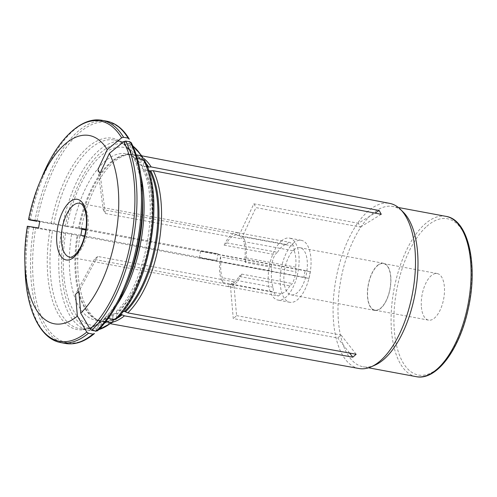 <?xml version="1.0" encoding="UTF-8"?>
<svg xmlns="http://www.w3.org/2000/svg" width="497" height="497" viewBox="0 0 497 497"><rect width="100%" height="100%" fill="white"/><g stroke="black" fill="none" stroke-linecap="round" stroke-linejoin="round"><path stroke-width="0.37" stroke-dasharray="2.48 1.86" d="M359.033 368.526A83.981 38.909 100.5 0 1 333.325 301.114A83.981 38.909 100.5 0 1 367.898 211.38A83.981 38.909 100.5 0 1 389.754 203.397M374.993 365.127A81.527 37.772 100.5 0 1 363.09 366.78A81.527 37.772 100.5 0 1 338.24 301.257A81.527 37.772 100.5 0 1 371.793 214.25A81.527 37.772 100.5 0 1 392.91 206.485A81.527 37.772 100.5 0 1 403.421 212.306M49.83 230.44A97.282 45.072 -79.5 0 0 100.698 321.77L102.662 320.938A95.909 44.438 100.5 0 1 79.483 328.654A95.909 44.438 100.5 0 1 52.527 230.925L49.83 230.44A255761.729 3164.623 10.2 0 1 35.672 228.017L28.074 226.607A249396.687 3085.867 10.2 0 1 27.341 226.241M65.629 233.286A90.361 41.866 100.5 0 0 112.8 317.968L113.316 313.98L115.646 313.47A84.608 39.201 100.5 0 1 95.393 320.111A84.608 39.201 100.5 0 1 71.549 234.304L52.527 230.925M115.646 313.47L120.622 314.396M71.549 234.304L79.911 235.87A85.441 39.586 100.5 0 0 98.692 320.72A85.441 39.586 100.5 0 0 104.09 322.584A85.441 39.586 100.5 0 0 112.726 322.155M144.211 169.775A84.608 39.201 100.5 0 1 118.963 310.519L116.478 311.165C145.484 286.148 160.786 200.62 142.136 168.321L144.211 169.775L148.646 170.601M118.963 310.519L123.15 311.296M81.831 229.26L72.755 227.564A84.608 39.201 100.5 0 1 126.344 153.753A84.608 39.201 100.5 0 1 142.099 165.986L147.385 166.967M271.679 271.039L271.269 266.299A27.403 12.698 100.5 0 1 274.891 254.619L277.481 252.321L226.75 242.878A25.005 11.586 100.5 0 1 235.566 235.044L238.156 232.745L288.894 242.188A27.403 12.698 100.5 0 1 293.857 246.239L294.267 250.979L243.53 241.536A25.005 11.586 100.5 0 1 244.915 257.688L245.325 262.428L296.057 271.871A27.403 12.698 100.5 0 1 292.435 283.545L289.85 285.85L239.113 276.407A25.005 11.586 100.5 0 1 230.291 284.241L227.701 286.539L278.438 295.982A27.403 12.698 100.5 0 1 273.468 291.932L273.064 287.185A25.005 11.586 100.5 0 1 271.679 271.039L220.941 261.596L220.538 256.856L271.269 266.299M277.481 252.321A25.005 11.586 100.5 0 1 286.303 244.487L288.894 242.188M286.303 244.487L235.566 235.044M289.85 285.85A25.005 11.586 100.5 0 1 281.029 293.677L278.438 295.982M281.029 293.677L230.291 284.241M294.267 250.979A25.005 11.586 100.5 0 1 295.653 267.125L296.057 271.871M295.653 267.125L244.915 257.688M227.701 286.539A27.403 12.698 -79.5 0 0 227.918 286.583A27.403 12.698 -79.5 0 0 241.704 274.108L239.113 276.407M220.538 256.856A27.403 12.698 -79.5 0 0 222.737 282.489L222.327 277.748A25.005 11.586 100.5 0 1 220.941 261.596M238.156 232.745A27.403 12.698 -79.5 0 0 237.945 232.702A27.403 12.698 -79.5 0 0 224.159 245.176L226.75 242.878M245.325 262.428A27.403 12.698 -79.5 0 0 243.126 236.796L243.53 241.536M377.341 265.56A23.98 11.108 100.5 0 1 383.547 263.28A23.98 11.108 100.5 0 1 390.083 288.881A23.98 11.108 100.5 0 1 374.781 310.42A23.98 11.108 100.5 0 1 367.469 291.149A23.98 11.108 100.5 0 1 377.341 265.56M293.777 250.016A23.98 11.108 100.5 0 1 299.989 247.73A23.98 11.108 100.5 0 1 306.525 273.338A23.98 11.108 100.5 0 1 291.217 294.876A23.98 11.108 100.5 0 1 283.911 275.605A23.98 11.108 100.5 0 1 293.777 250.016M293.205 243.325A31.516 14.599 100.5 0 1 301.368 240.324A31.516 14.599 100.5 0 1 309.954 273.971A31.516 14.599 100.5 0 1 289.838 302.288A31.516 14.599 100.5 0 1 280.233 276.953A31.516 14.599 100.5 0 1 293.205 243.325M281.265 241.101A31.516 14.599 100.5 0 1 289.428 238.1A31.516 14.599 100.5 0 1 298.02 271.753A31.516 14.599 100.5 0 1 277.904 300.064A31.516 14.599 100.5 0 1 268.293 274.735A31.516 14.599 100.5 0 1 281.265 241.101M97.903 169.607L103.239 209.672L239.274 234.982L253.837 203.826L358.306 223.259L374.924 213.089M142.099 165.986L140.142 164.724L141.67 159.257M131.028 152.666A97.282 45.072 -79.5 0 0 51.036 223.7A255761.779 3164.629 10.2 0 1 36.877 221.277A112.011 51.893 100.5 0 1 129.251 139.247A255761.729 197853.867 150.9 0 1 131.028 152.666L132.575 154.169L136.234 154.847M103.239 209.672L105.352 213.468L100.015 173.403M308.997 278.475L310.209 271.729L305.096 270.511L303.884 277.258L308.997 278.475L79.911 235.87M82.061 228.477L39.772 221.233M80.856 235.218L38.561 227.98M310.209 271.729L85.801 229.999M81.123 229.129A85.441 39.586 100.5 0 1 129.636 154.374A85.441 39.586 100.5 0 1 135.346 154.579A85.441 39.586 100.5 0 1 142.446 157.53M72.755 227.564L66.834 226.539A90.361 41.866 100.5 0 1 141.011 160.668M66.834 226.539L62.504 225.812A95.909 44.438 100.5 0 1 123.337 141.701A95.909 44.438 100.5 0 1 132.885 146.068M116.478 311.165L116.385 318.123L115.975 319.279M142.142 168.321L143.124 164.464A90.361 41.866 100.5 0 1 116.118 315.017M143.124 164.464L144.459 161.606L144.465 160.326M112.8 317.968L112.912 319.273M102.662 320.938L105.898 321.54M51.036 223.7L62.504 225.812M131.233 142.627L131.363 143.043A255761.729 197853.867 150.9 0 1 133.14 156.456L133.314 156.996C138.899 168.185 142.005 182.803 142.633 200.856A97.282 45.072 -79.5 0 0 133.14 156.456L134.687 157.959L137.321 158.45M125.051 287.925A112.011 51.893 100.5 0 1 97.735 330.524A255761.779 194689.276 -131.6 0 0 104.022 318.819A97.282 45.072 -79.5 0 0 127.53 282.023C120.821 297.821 113.08 309.954 104.327 318.415L104.022 318.819L105.985 317.987L108.265 318.409M97.735 330.524L97.499 330.834M100.698 321.77A255761.729 194689.238 -131.6 0 1 94.411 333.475A112.011 51.893 100.5 0 1 35.672 228.017M224.159 245.176L274.891 254.619M222.737 282.489L273.468 291.932M241.704 274.108L292.435 283.545M243.126 236.796L293.857 246.239M239.274 234.982A27.403 12.698 100.5 0 1 241.387 238.777L255.955 207.616L360.418 227.048L358.306 223.259M105.352 213.468L241.387 238.777M85.919 229.198L218.096 253.787L200.626 251.078L305.096 270.511M84.62 235.92L216.891 260.527A27.403 12.698 100.5 0 1 218.096 253.787M230.353 284.7A27.403 12.698 100.5 0 0 233.677 281.756L97.642 256.446L94.318 259.397L230.353 284.7L233.261 318.571L337.724 338.01L341.048 335.059L356.163 354.231M233.677 281.756L236.578 315.62A65.424 30.311 100.5 0 1 233.261 318.571M216.891 260.527L199.421 257.819L303.884 277.258M199.421 257.819A65.424 30.311 100.5 0 1 200.626 251.078M94.318 259.397L75.532 294.348M97.642 256.446L78.855 291.397M349.577 353.038L337.724 338.01M421.394 307.047A23.694 10.977 -79.5 0 0 428.551 320.136A23.694 10.977 -79.5 0 0 443.678 298.852A23.694 10.977 -79.5 0 0 437.217 273.549A23.694 10.977 -79.5 0 0 425.643 283.594A23.694 10.977 -79.5 0 0 421.394 307.047M381.261 214.3L360.418 227.048M253.837 203.826A65.424 30.311 100.5 0 1 255.955 207.616M236.578 315.62L341.048 335.059M273.064 287.185L222.327 277.748M390.654 276.649A23.694 10.977 -79.5 0 0 383.498 263.559A23.694 10.977 -79.5 0 0 371.924 273.598A23.694 10.977 -79.5 0 0 367.674 297.051A23.694 10.977 -79.5 0 0 374.831 310.14A23.694 10.977 -79.5 0 0 386.405 300.101A23.694 10.977 -79.5 0 0 390.654 276.649M28.074 226.607A112.011 51.893 -79.5 0 0 25.061 269.318M119.131 316.073A84.608 39.201 100.5 0 1 113.44 319.372M112.937 319.59A84.608 39.201 100.5 0 1 100.953 321.149A84.608 39.201 100.5 0 1 77.103 235.336M78.315 228.595A84.608 39.201 100.5 0 1 131.904 154.791A84.608 39.201 100.5 0 1 147.037 166.06M416.182 376.658A81.527 37.772 100.5 0 1 391.332 311.134A81.527 37.772 100.5 0 1 424.885 224.128A81.527 37.772 100.5 0 1 446.002 216.363M42.45 175.857A112.011 51.893 -79.5 0 0 29.28 219.86M426.836 226.284A79.47 36.815 100.5 0 1 469.28 302.487A79.47 36.815 100.5 0 1 402.539 361.76A79.47 36.815 100.5 0 1 426.836 226.284M65.237 226.29A93.858 43.481 100.5 0 1 142.347 157.81M144.459 161.606A93.858 43.481 100.5 0 1 116.385 318.123M113.067 321.074A93.858 43.481 100.5 0 1 64.026 233.037M98.729 329.635A95.909 44.438 100.5 0 1 88.255 330.281A95.909 44.438 100.5 0 1 61.293 232.559M53.732 224.184A95.909 44.438 100.5 0 1 114.571 140.067A95.909 44.438 100.5 0 1 132.575 154.169M134.687 157.959A95.909 44.438 100.5 0 1 140.918 175.907M116.963 304.686A95.909 44.438 100.5 0 1 105.985 317.987M33.647 227.657A113.036 52.371 -79.5 0 0 65.324 343.439M29.149 226.818A113.036 52.371 -79.5 0 0 60.827 342.601M106.675 121.175A113.036 52.371 -79.5 0 0 34.858 220.917M102.177 120.342A113.036 52.371 -79.5 0 0 30.36 220.078M227.918 286.583L69.748 257.16A27.403 12.698 -79.5 0 0 76.842 254.545A27.403 12.698 -79.5 0 0 88.112 225.532A27.403 12.698 -79.5 0 0 79.986 203.323M79.178 228.757A84.745 39.263 100.5 0 1 127.294 154.642A84.745 39.263 100.5 0 1 141.763 159.059M142.105 159.338A84.745 39.263 100.5 0 1 145.82 163.122M116.938 318.378A84.745 39.263 100.5 0 1 114.577 319.583M112.993 320.248A84.745 39.263 100.5 0 1 96.598 319.633A84.745 39.263 100.5 0 1 77.967 235.497M113.31 313.974C105.271 319.596 99.294 321.646 95.393 320.111L100.953 321.149L96.598 319.633L98.692 320.72M129.636 154.374L127.294 154.642L131.904 154.791L126.344 153.753C129.953 153.542 134.55 157.201 140.135 164.731M398.389 207.504L392.91 206.485M368.563 367.799L363.09 366.78M383.547 263.28L299.989 247.73M374.781 310.42L291.217 294.876M141.962 155.853L135.346 154.579M110.719 323.777L104.09 322.584M98.499 329.865L88.255 330.281L79.483 328.654C86.099 329.946 93.306 327.492 101.102 321.273M132.749 145.77L123.337 141.701L114.571 140.067C120.821 141.167 126.387 145.59 131.264 153.331M237.945 232.702L79.769 203.273M301.368 240.324L289.428 238.1M289.838 302.288L277.904 300.064M374.831 310.14L428.551 320.136M383.498 263.559L437.217 273.549"/><path stroke-width="0.75" d="M80.719 313.147A249396.65 189844.054 -131.6 0 0 90.137 329.107L91.765 330.312A113.036 52.371 -79.5 0 0 125.704 141.073L123.759 141.626A249396.687 192929.952 150.9 0 0 109.371 153.393L100.015 173.403L97.903 169.607L107.259 149.597A95.753 44.363 -79.5 0 0 39.717 182.368A95.753 44.363 -79.5 0 0 28.553 219.494L39.772 221.233L38.561 227.98L27.341 226.241A95.753 44.363 -79.5 0 0 24.85 262.261A95.753 44.363 -79.5 0 0 77.395 316.098L75.532 294.348L78.855 291.397L80.719 313.147A95.753 44.363 -79.5 0 0 109.371 153.393M374.924 213.089L379.149 210.511L381.261 214.3L153.275 170.72A85.441 39.586 100.5 0 1 127.772 312.886L125.461 311.849A4.106 3.125 48.4 0 0 124.523 311.551L123.15 311.296M153.275 170.72L149.765 170.813A84.608 39.201 100.5 0 1 124.523 311.551M141.962 155.853L389.754 203.397A83.981 38.909 100.5 0 1 400.483 209.38A83.981 38.909 100.5 0 1 414.268 281.836A83.981 38.909 100.5 0 1 382.311 358.996A83.981 38.909 100.5 0 1 371.191 366.805A83.981 38.909 100.5 0 1 359.033 368.526L110.719 323.777M400.483 209.38L403.421 212.306A81.527 37.772 100.5 0 1 415.132 293.541A81.527 37.772 100.5 0 1 374.993 365.127L371.191 366.805M88.441 333.263L92.939 334.096L94.411 333.475L94.113 333.835C84.409 341.849 74.817 345.055 65.324 343.439L60.827 342.601A113.036 52.371 -79.5 0 0 88.441 333.263L86.813 332.058A249396.687 189844.085 -131.6 0 1 77.395 316.098M120.622 314.396L121.2 314.502A84.608 39.201 100.5 0 1 119.131 316.073M148.646 170.601L149.765 170.813M147.385 166.967L151.163 166.93L379.149 210.511M141.67 159.257L142.347 157.81L142.304 156.443L141.341 155.797L136.234 154.847M121.647 137.831L123.591 137.284L128.089 138.116L129.251 139.247L129.077 138.762C123.045 128.822 115.577 122.958 106.675 121.175L102.177 120.342C81.446 116.186 57.689 139.104 42.45 175.857A112.011 51.893 -79.5 0 1 121.647 137.831A249396.687 192929.952 150.9 0 0 107.259 149.597M84.62 235.92L80.856 235.218L82.061 228.477L85.919 229.198M112.726 322.155A85.441 39.586 100.5 0 0 124.455 315.837L352.839 357.181L356.138 354.255L127.772 312.886M85.801 229.999L81.831 229.26M142.446 157.53A85.441 39.586 100.5 0 1 151.163 166.93M36.877 221.277L29.28 219.86A249396.768 3085.867 10.2 0 1 28.553 219.494M144.465 160.326L143.453 159.593A95.909 44.438 100.5 0 1 114.751 319.614L115.975 319.279C149.05 290.198 165.625 197.856 144.49 160.326M112.912 319.273L113.067 321.074L112.583 322.292L111.434 322.565A95.909 44.438 100.5 0 1 98.729 329.635M105.898 321.54L111.434 322.565M137.321 158.45L143.453 159.593M108.265 318.409L114.751 319.614M131.233 142.633C138.017 156.114 141.751 173.391 142.44 194.464A112.011 51.893 100.5 0 1 125.051 287.925L127.53 282.023A97.282 45.072 -79.5 0 0 142.633 200.856L142.44 194.464A112.011 51.893 100.5 0 0 131.363 143.043L130.202 141.912L125.704 141.073M97.735 330.524L96.263 331.151A113.036 52.371 -79.5 0 0 130.202 141.912M91.765 330.312L96.263 331.151M124.455 315.837L122.138 314.8A4.106 3.125 48.4 0 0 121.2 314.502M352.839 357.181L349.577 353.038M90.137 329.107A112.011 51.893 -79.5 0 0 123.759 141.626M150.746 170.869A84.745 39.263 100.5 0 1 125.461 311.849M24.85 262.261L25.061 269.318A112.011 51.893 -79.5 0 0 86.813 332.058M113.44 319.372A84.608 39.201 100.5 0 1 112.937 319.59M147.037 166.06A84.608 39.201 100.5 0 1 147.652 167.017M398.389 207.504L446.002 216.363A81.527 37.772 100.5 0 1 468.224 303.418A81.527 37.772 100.5 0 1 416.182 376.658L368.563 367.799M74.121 257.03A30.826 14.283 -79.5 0 0 83.546 204.478A30.826 14.283 -79.5 0 0 57.652 227.471A30.826 14.283 -79.5 0 0 74.121 257.03M132.885 146.068A95.909 44.438 100.5 0 1 141.341 155.797M140.918 175.907A95.909 44.438 100.5 0 1 116.963 304.686M65.324 343.439A113.036 52.371 -79.5 0 0 92.939 334.096M128.089 138.116A113.036 52.371 -79.5 0 0 106.675 121.175M123.591 137.284A113.036 52.371 -79.5 0 0 102.177 120.342M79.986 203.323A27.403 12.698 -79.5 0 0 79.769 203.273A27.403 12.698 -79.5 0 0 62.274 227.893A27.403 12.698 -79.5 0 0 69.748 257.16C70.419 257.713 72.115 256.999 74.83 255.029L78.383 250.817C81.502 246.09 83.8 240.138 85.285 232.969C86.807 224.88 86.851 217.798 85.416 211.722C82.297 202.267 81.191 204.422 79.769 203.273M141.763 159.059A84.745 39.263 100.5 0 1 142.105 159.338M145.82 163.122A84.745 39.263 100.5 0 1 148.634 167.073M122.138 314.8A84.745 39.263 100.5 0 1 116.938 318.378M114.577 319.583A84.745 39.263 100.5 0 1 112.993 320.248M39.717 182.368L42.45 175.857M446.002 216.363C468.485 219.631 478.313 265.038 468.211 309.035C459.7 349.36 436.434 381.062 416.182 376.658M112.595 322.317L98.499 329.865M125.051 287.925C117.249 306.376 108.06 320.683 97.499 330.834M60.827 342.601C39.99 339.022 26.061 309.091 25.061 269.318M142.322 156.425L132.749 145.77"/></g></svg>
